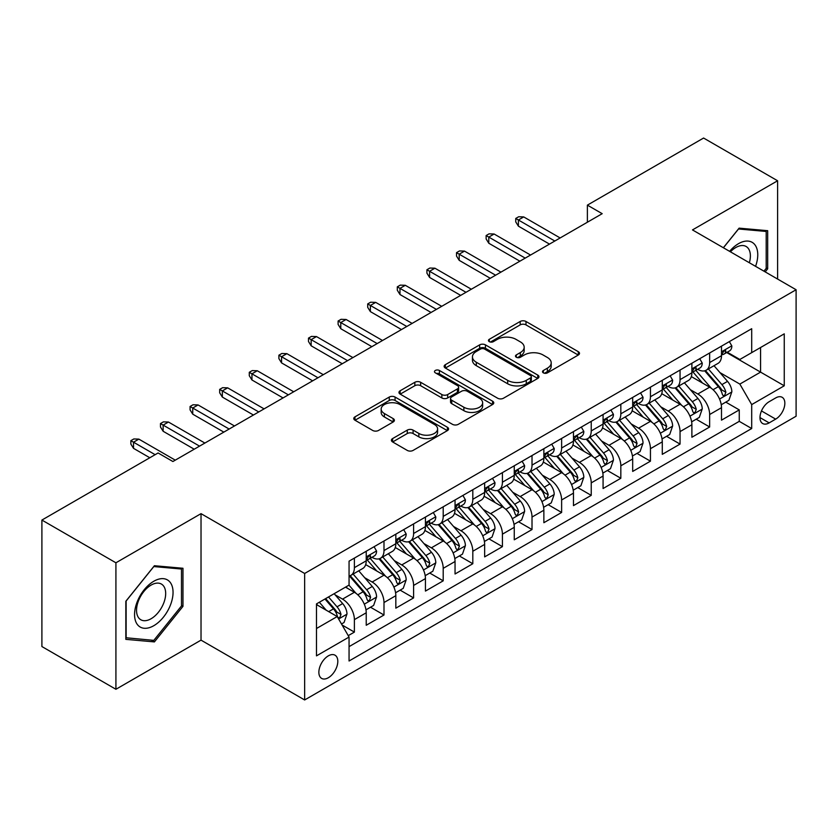 <?xml version="1.0" encoding="UTF-8"?>
<svg xmlns="http://www.w3.org/2000/svg" width="838" height="838" viewBox="0 0 838 838"><rect width="100%" height="100%" fill="white"/><g stroke="black" fill="none" stroke-linecap="round" stroke-linejoin="round"><path stroke-width="1.26" d="M543.349 372.858A2.881 1.666 0 0 0 547.424 372.858L578.293 355.029A4.106 2.378 0 0 0 579.498 353.353A4.106 2.378 0 0 0 578.293 351.677L525.992 321.478A4.106 2.378 0 0 0 520.178 321.478L489.298 339.306A2.881 1.666 0 0 0 488.46 340.479A2.881 1.666 0 0 0 489.298 341.653A2.881 1.666 0 0 0 493.373 341.653L497.363 339.348A13.146 7.594 0 0 1 515.967 339.348L520.325 341.862A13.146 7.594 0 0 1 524.179 347.225A13.146 7.594 0 0 1 520.325 352.599L516.323 354.903A2.881 1.666 0 0 0 515.485 356.077A2.881 1.666 0 0 0 516.323 357.25A2.881 1.666 0 0 0 520.398 357.25L524.389 354.945A13.146 7.594 0 0 1 542.993 354.945L547.35 357.459A13.146 7.594 0 0 1 551.205 362.833A13.146 7.594 0 0 1 547.35 368.196L543.349 370.511A2.881 1.666 0 0 0 542.511 371.684A2.881 1.666 0 0 0 543.349 372.858L543.349 370.511M328.328 677.743A13.398 7.731 120 0 0 337.086 665.938A13.398 7.731 120 0 0 335.032 655.201A13.398 7.731 120 0 0 328.328 655.861A13.398 7.731 120 0 0 319.582 667.666A13.398 7.731 120 0 0 321.635 678.403A13.398 7.731 120 0 0 328.328 677.743M392.603 438.578A4.106 2.378 0 0 0 391.398 440.264A4.106 2.378 0 0 0 392.603 441.94L407.278 450.415A4.106 2.378 0 0 0 413.092 450.415L447.387 430.617A4.106 2.378 0 0 0 448.581 428.93A4.106 2.378 0 0 0 447.387 427.254L395.075 397.055A4.106 2.378 0 0 0 389.261 397.055L354.977 416.853A4.106 2.378 0 0 0 353.772 418.529A4.106 2.378 0 0 0 354.977 420.215L372.701 430.449A4.106 2.378 0 0 0 378.514 430.449L393.19 421.975A4.106 2.378 0 0 0 394.394 420.299A4.106 2.378 0 0 0 393.19 418.612L384.391 413.543A10.988 6.348 0 0 1 381.175 409.049A10.988 6.348 0 0 1 387.963 403.193A10.988 6.348 0 0 1 399.946 404.565L434.377 424.447A10.988 6.348 0 0 1 437.593 428.93A10.988 6.348 0 0 1 430.816 434.796A10.988 6.348 0 0 1 418.832 433.424L413.092 430.114A4.106 2.378 0 0 0 407.278 430.114L392.603 438.578L392.603 441.94M201.026 513.652L115.916 562.79L41.9 520.063L41.9 646.548L115.916 689.276L201.026 640.138L304.644 699.96L304.644 573.475L201.026 513.652L201.026 640.138M777.601 279.054L777.601 180.767L692.481 229.916L796.1 289.739L304.644 573.475M777.601 180.767L703.585 138.04L587.386 205.132L587.386 222.217M41.9 520.063L158.099 452.97L172.9 461.518L602.187 213.68L587.386 205.132M497.657 398.228A4.106 2.378 0 0 0 503.47 398.228L537.755 378.43A4.106 2.378 0 0 0 538.96 376.754A4.106 2.378 0 0 0 537.755 375.078L485.453 344.879A4.106 2.378 0 0 0 479.64 344.879L445.345 364.677A4.106 2.378 0 0 0 444.14 366.353A4.106 2.378 0 0 0 445.345 368.029L497.657 398.228M436.472 373.476A2.881 1.666 0 0 1 439.395 373.884L439.395 370.469L492.566 401.172A4.106 2.378 0 0 1 493.771 402.848A4.106 2.378 0 0 1 492.566 404.524L458.281 424.321A4.106 2.378 0 0 1 452.468 424.321L400.155 394.122L400.155 390.77A4.106 2.378 0 0 0 398.961 392.446A4.106 2.378 0 0 0 400.155 394.122M400.155 390.77L414.831 382.296A4.106 2.378 0 0 1 420.645 382.296L441.856 394.541A4.106 2.378 0 0 0 447.67 394.541L457.412 388.916A4.106 2.378 0 0 0 458.616 387.24A4.106 2.378 0 0 0 457.412 385.564L435.32 372.816A2.881 1.666 0 0 1 434.482 371.643A2.881 1.666 0 0 1 436.252 370.103A2.881 1.666 0 0 1 439.395 370.469M348.241 635.644L354.39 632.103L342.103 625.012M335.106 594.823L342.543 599.118A16.75 9.668 60 0 1 354.39 619.628L366.227 612.788L366.227 625.263L383.993 615.008L370.522 607.236M364.719 577.728L372.145 582.022A16.75 9.668 60 0 1 383.993 602.532L395.829 595.692L395.829 608.168L413.595 597.913L400.124 590.141M394.321 560.632L401.758 564.927A16.75 9.668 60 0 1 413.595 585.437L425.442 578.597L425.442 591.083L443.208 580.828L429.737 573.045M423.923 543.548L431.361 547.832A16.75 9.668 60 0 1 443.208 568.342L455.044 561.512L455.044 573.988L472.81 563.733L459.339 555.95M453.536 526.453L460.963 530.747A16.75 9.668 60 0 1 472.81 551.257L484.647 544.417L484.647 556.893L502.412 546.638L488.942 538.865M483.138 509.357L490.576 513.652A16.75 9.668 60 0 1 502.412 534.162L514.26 527.322L514.26 539.798L532.015 529.543L518.544 521.77M512.741 492.262L520.178 496.557A16.75 9.668 60 0 1 532.015 517.067L543.862 510.227L543.862 522.713L561.628 512.458L548.157 504.675M542.354 475.177L549.78 479.462A16.75 9.668 60 0 1 561.628 499.972L573.464 493.142L573.464 505.618L591.23 495.363L577.759 487.58M571.956 458.082L579.383 462.377A16.75 9.668 60 0 1 591.23 482.887L603.077 476.047L603.077 488.523L620.832 478.268L607.361 470.495M601.558 440.987L608.996 445.282A16.75 9.668 60 0 1 620.832 465.792L632.68 458.952L632.68 471.427L650.445 461.172L636.974 453.4M631.161 423.892L638.598 428.187A16.75 9.668 60 0 1 650.445 448.697L662.282 441.867L662.282 454.343L680.047 444.088L666.577 436.305M660.773 406.807L668.2 411.091A16.75 9.668 60 0 1 680.047 431.601L691.884 424.772L691.884 437.247L709.65 426.992L709.65 414.517A16.75 9.668 -120 0 0 697.813 394.007L690.376 389.712M696.179 419.21L709.65 426.992M366.227 612.788A16.75 9.668 -120 0 0 354.39 592.277L345.507 587.145M395.829 595.692A16.75 9.668 -120 0 0 383.993 575.182L365.682 564.613M425.442 578.597A16.75 9.668 -120 0 0 413.595 558.087L395.285 547.518M455.044 561.512A16.75 9.668 -120 0 0 443.208 541.002L424.897 530.433M484.647 544.417A16.75 9.668 -120 0 0 472.81 523.907L454.5 513.338M514.26 527.322A16.75 9.668 -120 0 0 502.412 506.812L484.102 496.243M543.862 510.227A16.75 9.668 -120 0 0 532.015 489.717L513.715 479.147M573.464 493.142A16.75 9.668 -120 0 0 561.628 472.632L543.317 462.063M603.077 476.047A16.75 9.668 -120 0 0 591.23 455.537L572.92 444.968M632.68 458.952A16.75 9.668 -120 0 0 620.832 438.442L602.522 427.872M662.282 441.867A16.75 9.668 -120 0 0 650.445 421.346L632.135 410.777M691.884 424.772A16.75 9.668 -120 0 0 680.047 404.262L661.737 393.692M775.674 397.935L769.158 401.695A12.979 7.49 120 0 0 760.684 413.134A12.979 7.49 120 0 0 762.674 423.536A12.979 7.49 120 0 0 769.158 422.886L775.674 419.126A12.979 7.49 120 0 0 784.148 407.687A12.979 7.49 120 0 0 782.158 397.296A12.979 7.49 120 0 0 775.674 397.935M304.644 699.96L796.1 416.224L796.1 289.739M316.492 628.51L337.211 616.548L349.058 637.058L349.058 660.993L751.696 428.532L751.696 404.597L739.849 384.087L719.978 372.617M349.058 637.058L316.492 655.861L316.492 603.894L349.058 585.092L349.058 561.167L751.696 328.706L751.696 352.641L784.253 333.838L784.253 385.794L751.696 404.597M371.999 557.322L372.145 557.406A16.75 9.668 60 0 0 380.525 558.234L392.362 551.404A16.75 9.668 -120 0 0 395.829 543.736L395.829 534.162M401.601 540.227L401.758 540.311A16.75 9.668 60 0 0 410.128 541.149L421.975 534.309A16.75 9.668 -120 0 0 425.442 526.641L425.442 517.067M431.203 523.132L431.361 523.226A16.75 9.668 60 0 0 439.73 524.054L451.577 517.214A16.75 9.668 -120 0 0 455.044 509.546L455.044 499.972M460.806 506.037L460.963 506.131A16.75 9.668 60 0 0 469.343 506.959L481.18 500.118A16.75 9.668 -120 0 0 484.647 492.451L484.647 482.887M490.419 488.952L490.576 489.036A16.75 9.668 60 0 0 498.945 489.863L510.782 483.034A16.75 9.668 -120 0 0 514.26 475.366L514.26 465.792M520.021 471.857L520.178 471.941A16.75 9.668 60 0 0 528.548 472.779L540.395 465.938A16.75 9.668 -120 0 0 543.862 458.271L543.862 448.697M549.623 454.762L549.78 454.856A16.75 9.668 60 0 0 558.16 455.683L569.997 448.843A16.75 9.668 -120 0 0 573.464 441.176L573.464 431.601M579.236 437.666L579.383 437.761A16.75 9.668 60 0 0 587.763 438.588L599.599 431.748A16.75 9.668 -120 0 0 603.077 424.08L603.077 414.517M608.838 420.582L608.996 420.666A16.75 9.668 60 0 0 617.365 421.493L629.212 414.663A16.75 9.668 -120 0 0 632.68 406.996L632.68 397.422M638.441 403.487L638.598 403.57A16.75 9.668 60 0 0 646.967 404.408L658.815 397.568A16.75 9.668 -120 0 0 662.282 389.9L662.282 380.326M668.054 386.391L668.2 386.486A16.75 9.668 60 0 0 676.58 387.313L688.417 380.473A16.75 9.668 -120 0 0 691.884 372.805L691.884 363.231M349.058 646.632L739.263 421.346L739.263 409.897L721.497 420.152L721.497 407.677A16.75 9.668 -120 0 0 709.65 387.166L691.34 376.597M697.656 369.296L697.813 369.39A16.75 9.668 -120 0 0 706.183 370.218A16.75 9.668 -120 0 0 709.65 362.55L709.65 352.976M706.183 370.218L718.03 363.378A16.75 9.668 -120 0 0 721.497 355.71L721.497 346.146M354.39 558.087L354.39 567.661A16.75 9.668 60 0 1 350.913 575.329A16.75 9.668 60 0 1 349.058 576.01M350.913 575.329L362.76 568.489A16.75 9.668 -120 0 0 366.227 560.821L366.227 551.257M383.993 541.002L383.993 550.566A16.75 9.668 60 0 1 380.525 558.234M413.595 523.907L413.595 533.481A16.75 9.668 60 0 1 410.128 541.149M443.208 506.812L443.208 516.386A16.75 9.668 60 0 1 439.73 524.054M472.81 489.717L472.81 499.291A16.75 9.668 60 0 1 469.343 506.959M502.412 472.632L502.412 482.196A16.75 9.668 60 0 1 498.945 489.863M532.015 455.537L532.015 465.111A16.75 9.668 60 0 1 528.548 472.779M561.628 438.442L561.628 448.016A16.75 9.668 60 0 1 558.16 455.683M591.23 421.346L591.23 430.921A16.75 9.668 60 0 1 587.763 438.588M620.832 404.262L620.832 413.825A16.75 9.668 60 0 1 617.365 421.493M650.445 387.166L650.445 396.741A16.75 9.668 60 0 1 646.967 404.408M680.047 370.071L680.047 379.645A16.75 9.668 60 0 1 676.58 387.313M680.047 431.601L680.047 444.088M650.445 448.697L650.445 461.172M620.832 465.792L620.832 478.268M591.23 482.887L591.23 495.363M561.628 499.972L561.628 512.458M532.015 517.067L532.015 529.543M502.412 534.162L502.412 546.638M472.81 551.257L472.81 563.733M443.208 568.342L443.208 580.828M413.595 585.437L413.595 597.913M383.993 602.532L383.993 615.008M354.39 619.628L354.39 632.103M337.211 616.548L316.492 604.586M739.849 384.087L760.569 372.124L760.569 347.508L784.253 333.838M726.672 352.547L784.253 385.794M727.258 352.211L739.849 359.471L751.696 352.641M115.916 562.79L115.916 689.276M725.792 402.125L739.263 409.897M739.263 421.346L751.696 428.532M765.188 271.889L767.681 268.789L767.681 230.691L739.106 228.146L723.362 247.734M125.836 639.352L154.402 641.908L182.967 606.366L182.967 568.269L154.402 565.723L125.836 601.265L125.836 639.352M766.194 267.93L767.681 268.789M181.49 605.507L182.967 606.366M151.385 640.159L154.402 641.908M544.501 373.266L547.35 371.622A13.146 7.594 0 0 0 551.205 366.248L551.205 362.833M524.179 347.225L524.179 350.651A13.146 7.594 0 0 1 520.325 356.014L517.475 357.658M578.241 355.061L525.992 324.893A4.106 2.378 0 0 0 520.178 324.893L490.45 342.051M537.703 378.462L485.453 348.294A4.106 2.378 0 0 0 479.64 348.294L445.407 368.06M530.496 377.928A2.881 1.666 0 0 0 531.334 376.754A2.881 1.666 0 0 0 530.496 375.581L484.584 349.069A2.881 1.666 0 0 0 480.509 349.069L476.298 351.51A13.146 7.594 0 0 0 472.443 356.873A13.146 7.594 0 0 0 476.298 362.246L507.681 380.368A13.146 7.594 0 0 0 526.274 380.368L530.496 377.928L530.496 381.353A2.881 1.666 0 0 0 531.334 380.18L531.334 376.754M472.443 356.873L472.443 360.298A13.146 7.594 0 0 0 476.298 365.661L476.298 362.246M530.496 381.353L526.274 383.783A13.146 7.594 0 0 1 507.681 383.783L476.298 365.661M400.218 394.153L414.831 385.71L414.831 382.296M458.616 387.24L458.616 390.665A4.106 2.378 0 0 1 457.412 392.341L447.67 397.956A4.106 2.378 0 0 1 441.856 397.956L420.645 385.71A4.106 2.378 0 0 0 414.831 385.71M439.395 373.884L492.514 404.555M463.875 407.247A10.988 6.348 0 0 0 475.858 408.63A10.988 6.348 0 0 0 482.636 402.764A10.988 6.348 0 0 0 479.42 398.27L467.29 391.273A4.106 2.378 0 0 0 461.476 391.273L451.745 396.887A4.106 2.378 0 0 0 450.54 398.563A4.106 2.378 0 0 0 451.745 400.25L463.875 407.247L463.875 410.672A10.988 6.348 0 0 0 475.858 412.045A10.988 6.348 0 0 0 482.636 406.179L482.636 402.764M450.54 398.563L450.54 401.989A4.106 2.378 0 0 0 451.745 403.665L451.745 400.25M463.875 410.672L451.745 403.665M437.593 428.93L437.593 432.356A10.988 6.348 0 0 1 430.816 438.222A10.988 6.348 0 0 1 418.832 436.839L413.092 433.529A4.106 2.378 0 0 0 407.278 433.529L392.655 441.972M381.175 409.049L381.175 412.474A10.988 6.348 0 0 0 384.391 416.957L384.391 413.543M393.127 422.006L384.391 416.957M447.324 430.648L395.075 400.48A4.106 2.378 0 0 0 389.261 400.48L355.029 420.247M721.246 404.744L728.892 400.323L731.857 391.775A11.093 6.411 -120 0 0 727.531 381.363L714.007 365.703M711.294 388.245L695.833 370.344M702.495 383.039L693.529 372.648A26.586 15.346 -120 0 0 692.701 371.726M704.674 370.815L718.355 386.664A11.093 6.411 60 0 1 722.314 394.3L723.121 395.62L724.619 395.41L725.865 392.257A11.093 6.411 -120 0 0 721.906 384.611L708.382 368.95M705.481 370.564L720.177 387.585A5.657 3.268 60 0 1 721.602 389.796L725.865 392.257M729.343 341.611L731.857 345.968A11.093 6.411 60 0 1 729.563 350.881L723.938 354.128A11.093 6.411 -120 0 0 725.865 351.572L725.635 350.588M721.864 354.652L721.906 354.652A11.093 6.411 -120 0 0 723.938 354.128M724.43 350.745L725.865 351.572C725.163 349.896 723.98 350.588 722.314 353.626A11.093 6.411 60 0 1 721.497 355.197M554.819 241.019L518.397 219.996L518.397 226.155L515.737 221.881L515.737 218.456L518.397 219.996L523.729 216.927L560.14 237.95M518.397 226.155L549.487 244.099M515.737 218.456L518.701 216.749L523.729 216.927M755.572 266.337A27.214 15.713 120 0 0 738.519 243.669A27.214 15.713 120 0 0 729.605 251.348M749.35 262.744A20.604 11.9 120 0 0 746.124 246.487A20.604 11.9 120 0 0 735.816 247.514A20.604 11.9 120 0 0 730.422 251.819M723.414 247.776L738.519 228.984L766.194 231.456L766.194 268.37L763.942 271.166M764.361 230.398L766.194 231.456M170.47 604.963A27.214 15.713 120 0 0 163.431 578.67A27.214 15.713 120 0 0 137.139 601.988A27.214 15.713 120 0 0 144.188 628.27A27.214 15.713 120 0 0 170.47 604.963M163.724 603.046A20.604 11.9 120 0 0 161.409 584.065A20.604 11.9 120 0 0 138.49 600.783A20.604 11.9 120 0 0 140.805 619.753A20.604 11.9 120 0 0 163.724 603.046M126.129 637.907L126.129 601.003L153.804 566.561L181.49 569.033L181.49 605.947L153.804 640.379L125.836 637.739M179.657 567.975L181.49 569.033M691.643 421.839L699.29 417.418L702.244 408.871A11.093 6.411 -120 0 0 697.928 398.459L684.405 382.798M681.692 405.341L666.231 387.439M672.893 400.124L663.916 389.743A26.586 15.346 -120 0 0 663.099 388.811M675.072 387.91L688.752 403.748A11.093 6.411 60 0 1 692.712 411.395L693.518 412.715L695.016 412.506L696.263 409.342A11.093 6.411 -120 0 0 692.303 401.706L678.78 386.046M675.878 387.659L690.575 404.67A5.657 3.268 60 0 1 691.999 406.891L696.263 409.342M662.03 438.934L669.688 434.513L672.642 425.966A11.093 6.411 -120 0 0 668.326 415.543L654.792 399.883M652.09 422.436L636.629 404.534M643.291 417.219L634.314 406.828A26.586 15.346 -120 0 0 633.497 405.906M645.459 405.005L659.15 420.844A11.093 6.411 60 0 1 663.099 428.49L663.905 429.8L665.403 429.59L666.65 426.437A11.093 6.411 -120 0 0 662.701 418.791L649.167 403.13M646.266 404.744L660.973 421.765A5.657 3.268 60 0 1 662.397 423.976L666.65 426.437M632.428 456.019L640.075 451.609L643.039 443.061A11.093 6.411 -120 0 0 638.713 432.638L625.19 416.978M622.477 439.521L607.016 421.629M613.678 434.314L604.711 423.923A26.586 15.346 -120 0 0 603.884 423.001M615.857 422.101L629.537 437.939A11.093 6.411 60 0 1 633.497 445.586L634.303 446.895L635.801 446.685L637.048 443.532A11.093 6.411 -120 0 0 633.088 435.886L619.565 420.226M616.663 421.839L631.36 438.861A5.657 3.268 60 0 1 632.784 441.071L637.048 443.532M602.826 473.114L610.473 468.693L613.437 460.146A11.093 6.411 -120 0 0 609.111 449.734L595.588 434.074M592.875 456.616L577.413 438.714M584.076 451.41L575.109 441.018A26.586 15.346 -120 0 0 574.281 440.097M586.254 439.185L599.935 455.034A11.093 6.411 60 0 1 603.894 462.67L604.701 463.99L606.199 463.781L607.445 460.628A11.093 6.411 -120 0 0 603.486 452.981L589.962 437.321M587.061 438.934L601.757 455.956A5.657 3.268 60 0 1 603.182 458.166L607.445 460.628M699.73 358.706L702.244 363.064A11.093 6.411 60 0 1 699.95 367.976L694.325 371.224A11.093 6.411 -120 0 0 696.263 368.668L696.022 367.683M692.261 371.737L692.303 371.737A11.093 6.411 -120 0 0 694.325 371.224M694.828 367.84L696.263 368.668C695.561 366.992 694.377 367.673 692.712 370.721A11.093 6.411 60 0 1 691.884 372.292M525.206 258.114L488.795 237.091L488.795 243.24L486.134 238.977L486.134 235.551L488.795 237.091L494.127 234.012L530.538 255.035M488.795 243.24L519.885 261.194M486.134 235.551L489.088 233.844L494.127 234.012M670.128 375.801L672.642 380.159A11.093 6.411 60 0 1 670.348 385.061L664.723 388.308A11.093 6.411 -120 0 0 666.65 385.752L666.42 384.768M662.649 388.832L662.701 388.832A11.093 6.411 -120 0 0 664.723 388.308M665.225 384.925L666.65 385.752C665.959 384.087 664.775 384.768 663.099 387.805A11.093 6.411 60 0 1 662.282 389.387M495.604 275.21L459.193 254.186L459.193 260.335L456.521 256.061L456.521 252.647L459.193 254.186L464.514 251.107L500.935 272.13M459.193 260.335L490.272 278.289M456.521 252.647L459.486 250.939L464.514 251.107M640.525 392.886L643.039 397.243A11.093 6.411 60 0 1 640.745 402.156L635.12 405.403A11.093 6.411 -120 0 0 637.048 402.848L636.817 401.863M633.046 405.927L633.088 405.927A11.093 6.411 -120 0 0 635.12 405.403M635.613 402.02L637.048 402.848C636.346 401.182 635.162 401.863 633.497 404.901A11.093 6.411 60 0 1 632.68 406.482M466.001 292.305L429.58 271.282L429.58 277.43L426.919 273.157L426.919 269.742L429.58 271.282L434.912 268.202L471.323 289.225M429.58 277.43L460.67 295.374M426.919 269.742L429.884 268.034L434.912 268.202M610.912 409.981L613.437 414.339A11.093 6.411 60 0 1 611.132 419.251L605.507 422.499A11.093 6.411 -120 0 0 607.445 419.943L607.204 418.958M603.444 423.022L603.486 423.022A11.093 6.411 -120 0 0 605.507 422.499M606.01 419.115L607.445 419.943C606.743 418.267 605.56 418.958 603.894 421.996A11.093 6.411 60 0 1 603.077 423.567M436.389 309.39L399.977 288.366L399.977 294.526L397.317 290.252L397.317 286.826L399.977 288.366L405.309 285.297L441.72 306.32M399.977 294.526L431.067 312.469M397.317 286.826L400.271 285.119L405.309 285.297M573.213 490.209L580.87 485.789L583.824 477.241A11.093 6.411 -120 0 0 579.508 466.829L565.985 451.169M563.272 473.711L547.811 455.809M554.473 468.494L545.496 458.114A26.586 15.346 -120 0 0 544.679 457.181M556.652 456.281L570.332 472.119A11.093 6.411 60 0 1 574.281 479.765L575.088 481.085L576.586 480.876L577.832 477.712A11.093 6.411 -120 0 0 573.883 470.076L560.36 454.416M557.448 456.029L572.155 473.041A5.657 3.268 60 0 1 573.58 475.261L577.832 477.712M581.31 427.076L583.824 431.434A11.093 6.411 60 0 1 581.53 436.347L575.905 439.594A11.093 6.411 -120 0 0 577.832 437.038L577.602 436.053M573.841 440.107L573.883 440.107A11.093 6.411 -120 0 0 575.905 439.594M576.408 436.21L577.832 437.038C577.141 435.362 575.957 436.043 574.281 439.081A11.093 6.411 60 0 1 573.464 440.662M406.786 326.485L370.375 305.461L370.375 311.61L367.704 307.347L367.704 303.922L370.375 305.461L375.707 302.382L412.118 323.405M370.375 311.61L401.454 329.564M367.704 303.922L370.668 302.214L375.707 302.382M543.611 507.304L551.257 502.884L554.222 494.336A11.093 6.411 -120 0 0 549.906 483.914L536.372 468.253M533.659 490.806L518.209 472.904M524.871 485.59L515.894 475.198A26.586 15.346 -120 0 0 515.066 474.277M527.039 473.376L540.72 489.214A11.093 6.411 60 0 1 544.679 496.861L545.486 498.17L546.984 497.961L548.23 494.808A11.093 6.411 -120 0 0 544.281 487.161L530.747 471.501M527.846 473.114L542.553 490.136A5.657 3.268 60 0 1 543.967 492.346L548.23 494.808M551.708 444.171L554.222 448.529A11.093 6.411 60 0 1 551.928 453.431L546.303 456.679A11.093 6.411 -120 0 0 548.23 454.123L548 453.138M544.229 457.202L544.281 457.202A11.093 6.411 -120 0 0 546.303 456.679M546.795 453.295L548.23 454.123C547.539 452.457 546.355 453.138 544.679 456.176A11.093 6.411 60 0 1 543.862 457.758M377.184 343.58L340.773 322.557L340.773 328.706L338.102 324.432L338.102 321.017L340.773 322.557L346.094 319.477L382.516 340.5M340.773 328.706L371.852 346.66M338.102 321.017L341.066 319.309L346.094 319.477M514.008 524.389L521.655 519.979L524.619 511.431A11.093 6.411 -120 0 0 520.293 501.009L506.77 485.349M504.057 507.891L488.596 490M495.258 502.685L486.291 492.294A26.586 15.346 -120 0 0 485.464 491.372M497.437 490.471L511.117 506.309A11.093 6.411 60 0 1 515.077 513.956L515.883 515.265L517.381 515.056L518.628 511.903A11.093 6.411 -120 0 0 514.668 504.256L501.145 488.596M498.243 490.209L512.94 507.231A5.657 3.268 60 0 1 514.364 509.441L518.628 511.903M522.105 461.256L524.619 465.614A11.093 6.411 60 0 1 522.315 470.527L516.69 473.774A11.093 6.411 -120 0 0 518.628 471.218L518.397 470.233M514.626 474.298L514.668 474.298A11.093 6.411 -120 0 0 516.69 473.774M517.193 470.39L518.628 471.218C517.926 469.552 516.742 470.233 515.077 473.271A11.093 6.411 60 0 1 514.26 474.853M347.581 360.675L311.16 339.652L311.16 345.801L308.499 341.527L308.499 338.112L311.16 339.652L316.492 336.572L352.903 357.596M311.16 345.801L342.25 363.744M308.499 338.112L311.453 336.405L316.492 336.572M484.406 541.484L492.053 537.064L495.007 528.516A11.093 6.411 -120 0 0 490.691 518.104L477.168 502.444M474.455 524.986L458.994 507.084M465.656 519.78L456.679 509.389A26.586 15.346 -120 0 0 455.862 508.467M467.834 507.556L481.515 523.404A11.093 6.411 60 0 1 485.464 531.041L486.27 532.36L487.779 532.151L489.025 528.998A11.093 6.411 -120 0 0 485.066 521.351L471.543 505.691M468.631 507.304L483.337 524.326A5.657 3.268 60 0 1 484.762 526.536L489.025 528.998M492.493 478.351L495.007 482.709A11.093 6.411 60 0 1 492.713 487.622L487.088 490.869A11.093 6.411 -120 0 0 489.025 488.313L488.784 487.328M485.024 491.393L485.066 491.393A11.093 6.411 -120 0 0 487.088 490.869M487.59 487.486L489.025 488.313C488.324 486.637 487.14 487.328 485.464 490.366A11.093 6.411 60 0 1 484.647 491.937M317.969 377.76L281.558 356.737L281.558 362.896L278.897 358.622L278.897 355.197L281.558 356.737L286.889 353.667L323.3 374.691M281.558 362.896L312.637 380.84M278.897 355.197L281.851 353.489L286.889 353.667M454.793 558.579L462.45 554.159L465.404 545.611A11.093 6.411 -120 0 0 461.089 535.199L447.555 519.539M444.852 542.081L429.391 524.179M436.053 536.865L427.076 526.484A26.586 15.346 -120 0 0 426.249 525.552M438.222 524.651L451.902 540.489A11.093 6.411 60 0 1 455.862 548.136L456.668 549.456L458.166 549.246L459.413 546.083A11.093 6.411 -120 0 0 455.463 538.446L441.93 522.786M439.028 524.399L453.735 541.411A5.657 3.268 60 0 1 455.16 543.632L459.413 546.083M462.89 495.447L465.404 499.804A11.093 6.411 60 0 1 463.11 504.717L457.485 507.964A11.093 6.411 -120 0 0 459.413 505.408L459.182 504.424M455.411 508.477L455.463 508.477A11.093 6.411 -120 0 0 457.485 507.964M457.988 504.581L459.413 505.408C458.721 503.732 457.538 504.413 455.862 507.451A11.093 6.411 60 0 1 455.044 509.033M288.366 394.855L251.955 373.832L251.955 379.981L249.284 375.717L249.284 372.292L251.955 373.832L257.276 370.752L293.698 391.775M251.955 379.981L283.035 397.935M249.284 372.292L252.248 370.585L257.276 370.752M425.191 575.675L432.837 571.254L435.802 562.707A11.093 6.411 -120 0 0 431.476 552.284L417.953 536.624M415.239 559.176L399.778 541.275M406.44 553.96L397.474 543.569A26.586 15.346 -120 0 0 396.646 542.647M408.619 541.746L422.3 557.584A11.093 6.411 60 0 1 426.259 565.231L427.066 566.54L428.564 566.331L429.81 563.178A11.093 6.411 -120 0 0 425.851 555.531L412.327 539.871M409.426 541.484L424.122 558.506A5.657 3.268 60 0 1 425.547 560.716L429.81 563.178M433.288 512.542L435.802 516.899A11.093 6.411 60 0 1 433.508 521.802L427.883 525.049A11.093 6.411 -120 0 0 429.81 522.493L429.58 521.508M425.809 525.573L425.851 525.573A11.093 6.411 -120 0 0 427.883 525.049M428.375 521.665L429.81 522.493C429.108 520.827 427.925 521.508 426.259 524.546A11.093 6.411 60 0 1 425.442 526.128M258.764 411.95L222.342 390.927L222.342 397.076L219.682 392.802L219.682 389.387L222.342 390.927L227.674 387.847L264.085 408.871M222.342 397.076L253.432 415.03M219.682 389.387L222.646 387.68L227.674 387.847M395.588 592.759L403.235 588.349L406.189 579.802A11.093 6.411 -120 0 0 401.873 569.379L388.35 553.719M385.637 576.261L370.176 558.37M376.838 571.055L367.861 560.664A26.586 15.346 -120 0 0 367.044 559.742M379.017 558.841L392.697 574.679A11.093 6.411 60 0 1 396.657 582.326L397.463 583.636L398.961 583.426L400.208 580.273A11.093 6.411 -120 0 0 396.248 572.626L382.725 556.966M379.824 558.579L394.52 575.601A5.657 3.268 60 0 1 395.945 577.811L400.208 580.273M403.675 529.626L406.189 533.984A11.093 6.411 60 0 1 403.895 538.897L398.27 542.144A11.093 6.411 -120 0 0 400.208 539.588L399.967 538.604M396.206 542.668L396.248 542.668A11.093 6.411 -120 0 0 398.27 542.144M398.773 538.761L400.208 539.588C399.506 537.923 398.322 538.604 396.657 541.641A11.093 6.411 60 0 1 395.829 543.223M229.151 429.046L192.74 408.022L192.74 414.171L190.079 409.897L190.079 406.482L192.74 408.022L198.072 404.943L234.483 425.966M192.74 414.171L223.83 432.115M190.079 406.482L193.033 404.775L198.072 404.943M365.976 609.855L373.633 605.434L376.587 596.886A11.093 6.411 -120 0 0 372.271 586.474L358.737 570.814M356.035 593.356L348.954 585.154M347.236 588.15L346.084 586.81M349.404 575.926L363.095 591.775A11.093 6.411 60 0 1 367.044 599.411L367.851 600.731L369.349 600.521L370.595 597.368A11.093 6.411 -120 0 0 366.646 589.722L353.112 574.061M350.211 575.675L364.918 592.696A5.657 3.268 60 0 1 366.342 594.907L370.595 597.368M374.073 546.722L376.587 551.079A11.093 6.411 60 0 1 374.293 555.992L368.668 559.239A11.093 6.411 -120 0 0 370.595 556.683L370.365 555.699M366.594 559.763L366.646 559.763A11.093 6.411 -120 0 0 368.668 559.239M369.17 555.856L370.595 556.683C369.904 555.007 368.72 555.699 367.044 558.736A11.093 6.411 60 0 1 366.227 560.308M199.549 446.13L163.138 425.107L163.138 431.266L160.467 426.992L160.467 423.567L163.138 425.107L168.459 422.038L204.881 443.061M163.138 431.266L194.217 449.21M160.467 423.567L163.431 421.86L168.459 422.038M341.506 623.985L344.02 622.529L346.984 613.982A11.093 6.411 -120 0 0 342.658 603.57L334.142 593.702M326.202 610.19L319.341 602.25M317.623 605.235L316.492 603.926M324.966 599.002L333.482 608.859A11.093 6.411 60 0 1 337.442 616.506L338.248 617.826L339.746 617.616L340.993 614.453A11.093 6.411 -120 0 0 337.033 606.817L328.517 596.949M325.657 598.604L335.305 609.781A5.657 3.268 60 0 1 336.729 612.002L340.993 614.453M155.145 454.678L133.525 442.202L133.525 448.351L130.864 444.088L130.864 440.662L133.525 442.202L138.857 439.122L175.268 460.146M133.525 448.351L149.813 457.758M130.864 440.662L133.829 438.955L138.857 439.122M342.543 599.118L354.39 592.277M372.145 582.022L383.993 575.182M401.758 564.927L413.595 558.087M431.361 547.832L443.208 541.002M460.963 530.747L472.81 523.907M490.576 513.652L502.412 506.812M520.178 496.557L532.015 489.717M549.78 479.462L561.628 472.632M579.383 462.377L591.23 455.537M608.996 445.282L620.832 438.442M638.598 428.187L650.445 421.346M668.2 411.091L680.047 404.262M697.813 394.007L709.65 387.166M709.65 362.55L721.497 355.71M354.39 567.661L366.227 560.821M383.993 550.566L395.829 543.736M413.595 533.481L425.442 526.641M443.208 516.386L455.044 509.546M472.81 499.291L484.647 492.451M502.412 482.196L514.26 475.366M532.015 465.111L543.862 458.271M561.628 448.016L573.464 441.176M591.23 430.921L603.077 424.08M620.832 413.825L632.68 406.996M650.445 396.741L662.282 389.9M680.047 379.645L691.884 372.805M709.65 414.517L721.497 407.677M761.48 410.934L775.674 419.126M759.982 417.586L769.158 422.886M547.35 371.622L547.35 368.196M516.323 357.25L516.323 354.903M520.325 356.014L520.325 352.599M489.298 341.653L489.298 339.306M520.178 324.893L520.178 321.478M525.992 324.893L525.992 321.478M578.293 355.029L578.293 351.677M445.345 368.029L445.345 364.677M479.64 348.294L479.64 344.879M485.453 348.294L485.453 344.879M537.755 378.43L537.755 375.078M507.681 383.783L507.681 380.368M526.274 383.783L526.274 380.368M420.645 385.71L420.645 382.296M441.856 397.956L441.856 394.541M447.67 397.956L447.67 394.541M457.412 392.341L457.412 388.916M492.566 404.524L492.566 401.172M407.278 433.529L407.278 430.114M413.092 433.529L413.092 430.114M418.832 436.839L418.832 433.424M393.19 421.975L393.19 418.612M354.977 420.215L354.977 416.853M389.261 400.48L389.261 397.055M395.075 400.48L395.075 397.055M447.387 430.617L447.387 427.254M719.549 399.056L731.784 391.995M721.906 384.611L727.531 381.363M713.065 389.712L718.355 386.664M731.784 345.843L721.497 351.782M689.946 416.151L702.181 409.091M692.303 401.706L697.928 398.459M683.462 406.807L688.752 403.748M660.344 433.236L672.568 426.175M662.701 418.791L668.326 415.543M653.85 423.902L659.15 420.844M630.742 450.331L642.966 443.271M633.088 435.886L638.713 432.638M624.247 440.998L629.537 437.939M601.129 467.426L613.364 460.366M603.486 452.981L609.111 449.734M594.645 458.082L599.935 455.034M702.181 362.938L691.884 368.877M672.568 380.033L662.282 385.972M642.966 397.118L632.68 403.057M613.364 414.213L603.077 420.152M571.526 484.521L583.751 477.461M573.883 470.076L579.508 466.829M565.042 475.177L570.332 472.119M583.751 431.308L573.464 437.247M541.924 501.606L554.148 494.546M544.281 487.161L549.906 483.914M535.43 492.273L540.72 489.214M554.148 448.403L543.862 454.343M512.311 518.701L524.546 511.641M514.668 504.256L520.293 501.009M505.827 509.368L511.117 506.309M524.546 465.488L514.26 471.427M482.709 535.796L494.933 528.736M485.066 521.351L490.691 518.104M476.225 526.453L481.515 523.404M494.933 482.583L484.647 488.523M453.107 552.891L465.331 545.831M455.463 538.446L461.089 535.199M446.612 543.548L451.902 540.489M465.331 499.678L455.044 505.618M423.494 569.976L435.729 562.916M425.851 555.531L431.476 552.284M417.01 560.643L422.3 557.584M435.729 516.774L425.442 522.713M393.891 587.071L406.126 580.011M396.248 572.626L401.873 569.379M387.407 577.738L392.697 574.679M406.126 533.858L395.829 539.798M364.289 604.167L376.513 597.106M366.646 589.722L372.271 586.474M357.795 594.823L363.095 591.775M376.513 550.954L366.227 556.893M338.625 618.978L346.911 614.202M337.033 606.817L342.658 603.57M328.695 611.625L333.482 608.859"/></g></svg>
